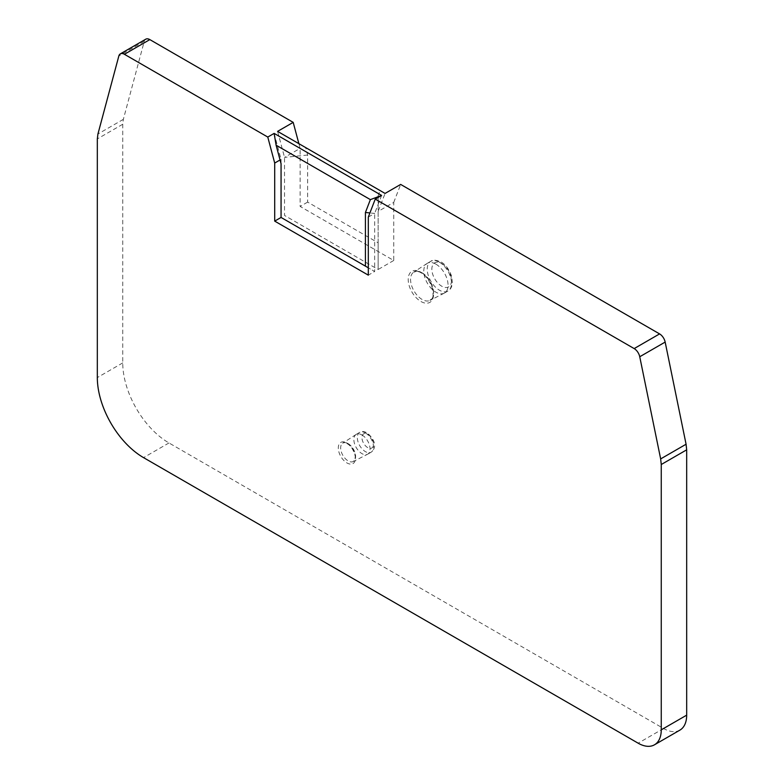 <?xml version="1.0" encoding="UTF-8"?>
<svg xmlns="http://www.w3.org/2000/svg" width="784" height="784" viewBox="0 0 784 784"><rect width="100%" height="100%" fill="white"/><g stroke="black" fill="none" stroke-linecap="round" stroke-linejoin="round"><path stroke-width="0.59" stroke-dasharray="3.92 2.94" d="M381.602 195.432L374.664 213.424L374.664 271.489L368.313 267.814L374.664 271.489L368.313 275.155M368.313 217.09L374.664 213.424L369.911 212.934M679.904 730.12A32.683 18.875 60 0 1 663.558 728.503L168.972 442.95A65.366 37.74 60 0 1 122.745 362.894L122.745 124.254L123.343 119.354L144.256 41.327A8.173 4.714 60 0 1 145.746 39.2M361.953 434.944A11.437 6.605 60 0 1 369.431 445.028A11.437 6.605 60 0 1 367.676 454.191A11.437 6.605 60 0 1 367.5 454.289A11.437 6.605 60 0 1 356.24 447.586A11.437 6.605 60 0 1 356.063 434.483A11.437 6.605 60 0 1 356.24 434.385A11.437 6.605 60 0 1 361.953 434.944M298.88 143.668L300.135 148.372L300.135 206.437L393.735 260.484L393.735 202.419L378.133 211.425L378.133 269.49L284.533 215.443L284.533 157.378L277.595 131.379L305.652 147.578L307.642 155.026L307.642 202.105L378.133 242.795L378.133 195.726L380.122 190.571L305.652 147.578M380.122 190.571L385.071 193.432L378.133 211.425L378.133 195.726M393.735 202.419L400.663 184.426M435.914 264.149A17.16 9.908 60 0 1 447.125 279.271A17.16 9.908 60 0 1 444.489 293.02A17.16 9.908 60 0 1 444.224 293.167A17.16 9.908 60 0 1 427.329 283.112A17.16 9.908 60 0 1 427.074 263.463A17.16 9.908 60 0 1 427.329 263.297A17.16 9.908 60 0 1 435.914 264.149M281.064 163.778L281.064 159.387L274.135 133.388M281.064 217.452L281.064 159.387L280.045 159.965M393.735 260.484L378.133 269.49L378.133 242.795M307.642 202.105L300.135 206.437M307.642 155.026L284.533 157.378L300.135 148.372M123.343 119.354L97.922 134.025M122.745 124.254L97.324 138.925M439.383 262.15A17.16 9.908 60 0 1 450.584 277.271A17.16 9.908 60 0 1 447.958 291.021A17.16 9.908 60 0 1 430.798 281.113A17.16 9.908 60 0 1 430.798 261.297A17.16 9.908 60 0 1 439.383 262.15M441.686 263.483A13.887 8.016 60 0 1 450.192 285.405A13.887 8.016 60 0 1 433.18 275.586A13.887 8.016 60 0 1 441.686 263.483M663.558 728.503L638.137 743.183M168.972 442.95L143.55 457.631M348.135 443.617A10.584 6.115 60 0 1 355.093 453.103A10.584 6.115 60 0 1 353.27 461.521A10.584 6.115 60 0 1 342.843 455.318A10.584 6.115 60 0 1 342.686 443.195A10.584 6.115 60 0 1 348.135 443.617M346.93 442.98A12.221 7.056 60 0 1 354.417 462.266A12.221 7.056 60 0 1 339.452 453.632A12.221 7.056 60 0 1 346.93 442.98M420.89 272.185A17.944 10.359 60 0 1 431.876 300.497A17.944 10.359 60 0 1 409.905 287.816A17.944 10.359 60 0 1 420.89 272.185M144.256 41.327L118.835 56.007M422.096 272.822A16.307 9.418 60 0 1 432.817 287.424A16.307 9.418 60 0 1 429.995 300.399A16.307 9.418 60 0 1 413.942 290.844A16.307 9.418 60 0 1 413.697 272.166A16.307 9.418 60 0 1 422.096 272.822M122.745 362.894L97.324 377.574M367.735 434.277A8.173 4.714 60 0 1 372.733 447.174A8.173 4.714 60 0 1 362.727 441.402A8.173 4.714 60 0 1 367.735 434.277M365.422 432.944A11.437 6.605 60 0 1 372.9 443.029A11.437 6.605 60 0 1 371.146 452.192A11.437 6.605 60 0 1 359.699 445.586A11.437 6.605 60 0 1 359.699 432.376A11.437 6.605 60 0 1 365.422 432.944M444.489 293.02L447.958 291.021C450.222 289.894 451.692 287.424 452.368 283.612L451.8 276.909C448.752 267.099 442.764 262.728 441.01 261.983C435.992 259.847 432.582 259.612 430.798 261.297L427.329 263.297M356.063 434.483L342.686 443.195C342.902 442.441 344.431 442.617 347.273 443.734C352.555 446.419 356.054 456.2 355.074 457.895L353.27 461.521L367.5 454.289M427.074 263.463L413.697 272.166C416.755 271.166 419.264 271.421 421.224 272.93C425.555 275.164 429.211 280.113 432.19 287.777C433.307 294.049 433.327 297.43 432.249 297.93L429.995 300.399L444.224 293.167M356.24 434.385L359.699 432.376C361.336 431.151 363.786 431.288 367.059 432.788C378.084 442.519 374.879 449.33 371.146 452.192L367.676 454.191"/><path stroke-width="1.18" d="M274.704 163.052L274.704 221.117L368.313 275.155L368.313 217.09L375.242 199.097L381.602 195.432L274.135 133.388L267.775 137.053L274.704 163.052L280.045 159.965M375.242 199.097L634.168 348.586A8.173 4.714 60 0 1 639.744 356.749L660.657 458.914L661.255 464.51L661.255 729.835A32.683 18.875 60 0 1 654.483 744.8A32.683 18.875 60 0 1 638.137 743.183L143.55 457.631A65.366 37.74 60 0 1 97.324 377.574L97.324 138.925L97.922 134.025L118.835 56.007A8.173 4.714 60 0 1 120.324 53.88A8.173 4.714 60 0 1 124.411 54.282L267.775 137.053M120.324 53.88L145.746 39.2A8.173 4.714 60 0 1 149.832 39.602L293.196 122.373L277.595 131.379L385.071 193.432L400.663 184.426L659.589 333.906A8.173 4.714 60 0 1 665.165 342.079L686.078 444.234L686.676 449.83L686.676 715.155A32.683 18.875 60 0 1 679.904 730.12L654.483 744.8M293.196 122.373L298.88 143.668M274.704 221.117L281.064 217.452L281.064 163.778L276.105 145.197L274.135 133.388M368.313 267.814L281.064 217.452L368.313 267.814M276.105 145.197L370.371 199.626L365.422 212.484L369.911 212.934M365.422 212.484L365.422 266.148M686.676 449.83L661.255 464.51M686.078 444.234L660.657 458.914M370.371 199.626L381.602 195.432M686.676 715.155L661.255 729.835M149.832 39.602L124.411 54.282M659.589 333.906L634.168 348.586M665.165 342.079L639.744 356.749"/></g></svg>
